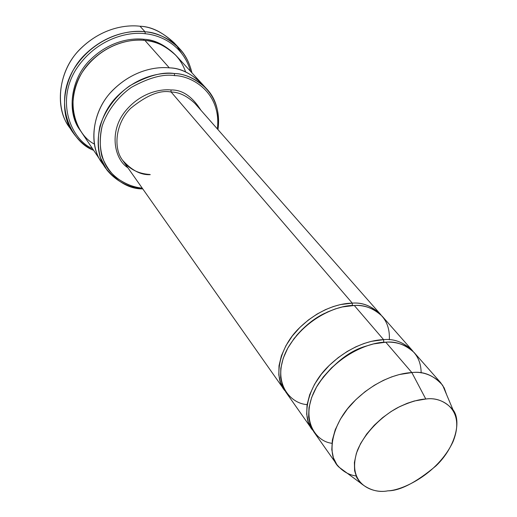 <?xml version="1.0" encoding="UTF-8"?>
<svg xmlns="http://www.w3.org/2000/svg" width="517" height="517" viewBox="0 0 517 517"><rect width="100%" height="100%" fill="white"/><g stroke="black" fill="none" stroke-linecap="round" stroke-linejoin="round"><path stroke-width="0.78" d="M150.266 174.643C141.031 175.211 131.848 170.468 122.716 160.419C112.88 148.062 115.698 122.994 130.646 108.344C146.718 95.212 160.212 89.777 171.14 92.039L170.94 89.964C160.276 88.821 139.816 92.743 124.552 112.157C109.022 132.158 114.36 159.249 127.912 167.799C114.36 159.249 109.022 132.158 124.552 112.157C139.816 92.743 160.276 88.821 170.94 89.964C182.236 89.654 192.227 96.42 200.926 110.244C192.227 96.42 182.236 89.654 170.94 89.964L171.14 92.039L352.277 303.143L352.348 305.553L352.277 303.143C340.529 303.208 319.248 308.487 299.104 328.211C278.521 348.199 273.422 378.405 284.996 390.833L280.641 383.026L278.825 374.999L279.012 365.777L281.397 355.806L285.933 345.679L292.305 336.005L299.996 327.313L308.429 319.958L317.057 314.084L325.432 309.67L333.265 306.575L340.38 304.591L352.277 303.143C362.068 302.29 371.348 305.864 380.124 313.884L381.113 315.066C372.208 306.161 362.598 302.187 352.277 303.143L171.14 92.039C160.212 89.777 146.718 95.212 130.646 108.344C115.698 122.994 112.88 148.062 122.716 160.419C129.076 169.046 138.129 173.731 149.891 174.481M179.27 48.32C185.332 54.582 189.545 62.751 191.917 72.819C185.267 43.725 160.58 33.036 145.031 31.783C156.289 32.222 167.702 37.735 179.27 48.32L174.035 42.73C162.525 32.19 151.184 26.69 140.017 26.231C152.289 26.613 164.464 33.075 176.543 45.625L181.532 53.135M145.212 33.734C160.011 35.001 183.005 44.578 190.547 71.327C183.005 44.578 160.011 35.001 145.212 33.734C129.321 31.382 96.576 37.838 75.896 69.595C55.371 102.605 71.76 140.055 92.491 148.618C71.76 140.055 55.371 102.605 75.896 69.595C96.576 37.838 129.321 31.382 145.212 33.734L145.031 31.783L145.212 33.734M174.565 75.611C191.374 75.644 221.58 92.207 217.386 128.953C221.58 92.207 191.374 75.644 174.565 75.611C163.262 73.815 148.89 77.718 131.447 87.315C118.839 96.084 107.723 109.785 102.217 125.857C98.114 142.097 100.673 157.394 107.62 168.355C117.714 181.868 131.337 186.941 142.259 188.169C133.696 187.451 124.823 183.806 115.627 177.234C109.862 171.896 105.281 164.936 101.894 156.354C99.658 146.854 99.762 136.688 102.217 125.857C107.723 109.785 118.839 96.084 131.447 87.315C148.89 77.718 163.262 73.815 174.565 75.611L174.365 73.524L174.565 75.611M217.961 129.605C223.344 91.27 191.813 73.466 174.365 73.524C185.054 73.737 195.794 78.823 206.587 88.775C216.028 98.618 219.822 112.228 217.961 129.605M440.6 382.606L414.156 352.555C405.334 344.574 395.873 341.117 385.779 342.196L411.855 372.583C422.176 371.329 431.76 374.67 440.6 382.606L444.2 387.924L446.559 394.523L442.668 385.301C433.698 375.284 423.429 371.044 411.855 372.583L425.788 399.027C436.025 397.521 445.092 401.108 452.989 409.774C462.12 421.381 454.805 448.019 435.96 465.901C416.082 482.523 400.042 490.833 387.834 490.84C401.631 490.607 437.46 474.541 452.982 441.802C466.237 408.986 441.376 396.39 425.788 399.027C418.654 399.337 409.464 402.123 398.219 407.377C382.91 415.358 365.157 431.921 357.434 450.352C345.731 484.545 373.184 493.916 387.834 490.84C378.257 492.707 369.08 490.045 360.297 482.846L356.711 477.534L354.604 470.703L354.404 462.495L356.394 453.267L360.582 443.567L366.695 434.041L374.237 425.265L382.586 417.671L391.162 411.48L399.486 406.73L407.234 403.299L414.233 401.011L425.788 399.027L411.855 372.583C399.337 373.074 375.949 379.685 353.751 401.767C331.048 424.25 326.24 455.768 338.913 467.09L346.972 473.029M307.092 404.585C289.947 403.79 269.913 381.203 287.756 348.174C306.762 316.087 340.315 304.752 354.281 305.482L383.595 339.65L383.743 342.306L383.595 339.65C371.516 339.934 349.479 345.757 328.36 366.307C306.768 387.162 301.081 418.014 312.804 430.318L308.397 422.376L306.684 414.259L307.046 404.882L309.696 394.684L314.556 384.286L321.29 374.308L329.374 365.299L338.196 357.641L347.178 351.482L355.877 346.817L363.994 343.508L371.342 341.356L383.595 339.65C393.67 338.583 403.118 342.047 411.939 350.035L413.005 351.334M318.698 383.452C333.614 363.264 349.402 350.817 366.062 346.112C349.402 350.817 333.614 363.264 318.698 383.452M331.92 443.282C314.342 441.415 298.038 416.269 318.336 384.015C339.275 352.807 371.762 341.918 385.779 342.196C399.486 341.201 420.922 347.883 421.148 372.944M296.306 335.791C305.431 325.355 314.976 317.826 324.947 313.212C314.976 317.826 305.431 325.355 296.306 335.791M70.771 128.998C54.944 110.987 56.935 72.768 79.062 50.246C100.679 27.989 125.734 24.499 140.017 26.231L145.031 31.783L140.017 26.231C126.051 24.577 102.153 27.737 80.73 48.501C58.848 69.381 54.24 106.554 68.541 125.883L72.755 132.281C58.382 112.868 63.1 75.424 85.215 54.343C106.857 33.385 130.963 30.148 145.031 31.783C128.578 29.23 93.823 36.384 73.123 70.273C52.837 105.539 72.277 142.815 93.622 150.298C85.861 146.906 78.907 140.902 72.755 132.281M175.476 54.944C164.871 44.824 154.344 39.602 143.9 39.279C131.221 37.838 109.358 40.895 89.997 60.082C70.196 79.424 66.758 113.184 80.09 130.142C66.758 113.184 70.196 79.424 89.997 60.082C109.358 40.895 131.221 37.838 143.9 39.279C154.344 39.602 164.871 44.824 175.476 54.944M143.81 40.313L143.9 39.279M94.275 144.01C75.644 134.827 63.559 99.865 82.856 71.346C102.062 43.848 130.639 38.445 144.915 40.416L169.311 67.85C179.929 68.082 190.605 73.162 201.346 83.075C190.605 73.162 179.929 68.082 169.311 67.85L144.915 40.416C132.281 38.995 110.612 42 91.25 60.922C71.462 79.973 67.488 113.559 80.516 130.788L101.397 161.866C88.071 144.295 92.562 109.585 113.346 89.661C133.683 69.879 156.231 66.525 169.311 67.85C156.199 66.519 133.541 69.905 113.178 89.835C92.369 109.914 88.123 144.728 101.603 162.17M206.587 88.775L201.598 83.347C190.799 73.24 180.039 68.076 169.311 67.85C181.066 67.979 192.576 74.041 203.84 86.035M201.346 83.075L176.006 55.513C165.511 45.787 155.145 40.753 144.915 40.416C157.969 41.567 177.777 49.399 185.648 71.979M194.961 103.471C186.999 95.897 179.056 92.084 171.14 92.039C179.056 92.084 186.999 95.897 194.961 103.471L380.124 313.884M411.939 350.035L382.16 316.197C373.384 308.184 364.091 304.61 354.281 305.482L342.364 306.949L335.229 308.94L327.384 312.048L318.983 316.482L310.336 322.369L301.876 329.749L294.16 338.461L287.769 348.148L283.213 358.3L280.809 368.285L280.608 377.52L282.418 385.546L285.849 392.119L311.796 428.974M383.595 339.65L354.281 305.482C368.175 304.565 390.749 312.714 389.32 339.766M103.697 164.981C88.808 148.812 90.565 113.126 111.601 91.503C132.152 70.17 155.895 66.447 169.311 67.85C156.231 66.525 133.683 69.879 113.346 89.661C92.562 109.585 88.077 144.295 101.397 161.866L105.714 168.29C92.33 150.654 96.931 115.718 117.921 95.613C138.459 75.65 161.188 72.225 174.365 73.524C162.622 71.63 147.688 75.76 129.567 85.912C116.506 95.193 105.171 109.643 99.871 126.387C97.642 137.625 97.842 148.069 100.472 157.717L106.767 169.789C117.605 183.212 131.648 187.917 142.763 188.886C130.064 189.144 117.714 182.281 105.714 168.29M356.019 475.963C348.574 474.929 342.157 471.09 336.774 464.447L333.407 457.836L331.798 449.661L332.341 440.154L335.229 429.776L340.393 419.138L347.469 408.895L355.909 399.609L365.073 391.673L374.386 385.262L383.375 380.37L391.737 376.861L399.298 374.541L411.855 372.583L385.779 342.196L373.507 343.921L366.133 346.086L358.003 349.414L349.285 354.093L340.27 360.271L331.423 367.955L323.312 376.977L316.553 386.981L311.667 397.399L309.004 407.609L308.623 416.999L310.329 425.116L313.729 431.721L336.774 464.447M452.989 409.774L442.668 385.301M284.072 389.598L122.716 160.419M360.297 482.846L338.913 467.09"/></g></svg>
